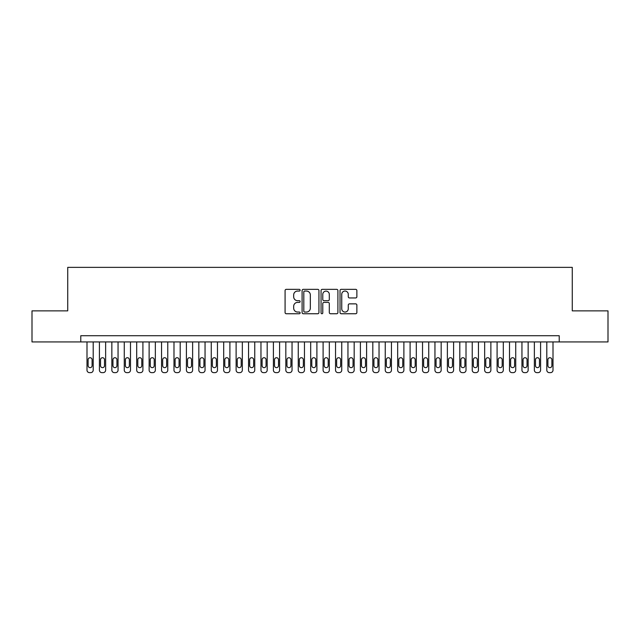 <?xml version="1.0" encoding="UTF-8"?>
<svg xmlns="http://www.w3.org/2000/svg" width="640" height="640" viewBox="0 0 640 640"><rect width="100%" height="100%" fill="white"/><g stroke="black" fill="none" stroke-linecap="round" stroke-linejoin="round"><path stroke-width="0.96" d="M300.12 290.2A0.856 0.856 0 0 0 299.264 289.344L286.304 289.344A1.216 1.216 0 0 0 285.08 290.568L285.08 312.52A1.216 1.216 0 0 0 286.304 313.744L299.264 313.744A0.856 0.856 0 0 0 300.12 312.888A0.856 0.856 0 0 0 299.264 312.04L297.584 312.04A3.904 3.904 0 0 1 293.68 308.136L293.68 306.304A3.904 3.904 0 0 1 297.584 302.4L299.264 302.4A0.856 0.856 0 0 0 300.12 301.544A0.856 0.856 0 0 0 299.264 300.688L297.584 300.688A3.904 3.904 0 0 1 293.68 296.792L293.68 294.96A3.904 3.904 0 0 1 297.584 291.056L299.264 291.056A0.856 0.856 0 0 0 300.12 290.2M355.648 297.944A1.216 1.216 0 0 0 356.872 296.728L356.872 290.568A1.216 1.216 0 0 0 355.648 289.344L341.256 289.344A1.216 1.216 0 0 0 340.032 290.568L340.032 312.52A1.216 1.216 0 0 0 341.256 313.744L355.648 313.744A1.216 1.216 0 0 0 356.872 312.52L356.872 305.08A1.216 1.216 0 0 0 355.648 303.864L349.488 303.864A1.216 1.216 0 0 0 348.272 305.08L348.272 308.776A3.264 3.264 0 0 1 345.008 312.04A3.264 3.264 0 0 1 341.744 308.776L341.744 294.32A3.264 3.264 0 0 1 345.008 291.056A3.264 3.264 0 0 1 348.272 294.32L348.272 296.728A1.216 1.216 0 0 0 349.488 297.944L355.648 297.944M80.776 341.936L32 341.936L32 310.864L67.728 310.864L67.728 267.368L572.272 267.368L572.272 310.864L608 310.864L608 341.936L559.224 341.936L559.224 335.72L80.776 335.72L80.776 341.936L559.224 341.936M318.936 290.568A1.216 1.216 0 0 0 317.712 289.344L303.32 289.344A1.216 1.216 0 0 0 302.096 290.568L302.096 312.52A1.216 1.216 0 0 0 303.32 313.744L317.712 313.744A1.216 1.216 0 0 0 318.936 312.52L318.936 290.568M322.288 289.344L336.68 289.344A1.216 1.216 0 0 1 337.904 290.568L337.904 312.52A1.216 1.216 0 0 1 336.68 313.744L330.52 313.744A1.216 1.216 0 0 1 329.304 312.52L329.304 303.616A1.216 1.216 0 0 0 328.08 302.4L323.992 302.4A1.216 1.216 0 0 0 322.776 303.616L322.776 312.888A0.856 0.856 0 0 1 321.92 313.744A0.856 0.856 0 0 1 321.064 312.888L321.064 290.568A1.216 1.216 0 0 1 322.288 289.344M304.664 291.056A0.856 0.856 0 0 0 303.808 291.912L303.808 311.184A0.856 0.856 0 0 0 304.664 312.04L306.432 312.04A3.904 3.904 0 0 0 310.336 308.136L310.336 294.96A3.904 3.904 0 0 0 306.432 291.056L304.664 291.056M329.304 294.376A3.264 3.264 0 0 0 326.04 291.12A3.264 3.264 0 0 0 322.776 294.376L322.776 299.472A1.216 1.216 0 0 0 323.992 300.688L328.08 300.688A1.216 1.216 0 0 0 329.304 299.472L329.304 294.376M93.2 341.936L93.2 370.144A2.488 2.488 0 0 1 90.72 372.632L89.472 372.632A2.488 2.488 0 0 1 86.992 370.144L86.992 341.936M92.088 365.672L92.088 359.704A1.992 1.992 0 0 0 90.096 357.72A1.992 1.992 0 0 0 88.112 359.704L88.112 365.672A1.992 1.992 0 0 0 90.096 367.656A1.992 1.992 0 0 0 92.088 365.672M105.632 341.936L105.632 370.144A2.488 2.488 0 0 1 103.144 372.632L101.904 372.632A2.488 2.488 0 0 1 99.416 370.144L99.416 341.936M104.512 365.672L104.512 359.704A1.992 1.992 0 0 0 102.528 357.72A1.992 1.992 0 0 0 100.536 359.704L100.536 365.672A1.992 1.992 0 0 0 102.528 367.656A1.992 1.992 0 0 0 104.512 365.672M118.056 341.936L118.056 370.144A2.488 2.488 0 0 1 115.576 372.632L114.328 372.632A2.488 2.488 0 0 1 111.848 370.144L111.848 341.936M116.936 365.672L116.936 359.704A1.992 1.992 0 0 0 114.952 357.72A1.992 1.992 0 0 0 112.96 359.704L112.96 365.672A1.992 1.992 0 0 0 114.952 367.656A1.992 1.992 0 0 0 116.936 365.672M130.488 341.936L130.488 370.144A2.488 2.488 0 0 1 128 372.632L126.76 372.632A2.488 2.488 0 0 1 124.272 370.144L124.272 341.936M129.368 365.672L129.368 359.704A1.992 1.992 0 0 0 127.376 357.72A1.992 1.992 0 0 0 125.392 359.704L125.392 365.672A1.992 1.992 0 0 0 127.376 367.656A1.992 1.992 0 0 0 129.368 365.672M142.912 341.936L142.912 370.144A2.488 2.488 0 0 1 140.424 372.632L139.184 372.632A2.488 2.488 0 0 1 136.696 370.144L136.696 341.936M141.792 365.672L141.792 359.704A1.992 1.992 0 0 0 139.808 357.72A1.992 1.992 0 0 0 137.816 359.704L137.816 365.672A1.992 1.992 0 0 0 139.808 367.656A1.992 1.992 0 0 0 141.792 365.672M155.336 341.936L155.336 370.144A2.488 2.488 0 0 1 152.856 372.632L151.608 372.632A2.488 2.488 0 0 1 149.128 370.144L149.128 341.936M154.224 365.672L154.224 359.704A1.992 1.992 0 0 0 152.232 357.72A1.992 1.992 0 0 0 150.248 359.704L150.248 365.672A1.992 1.992 0 0 0 152.232 367.656A1.992 1.992 0 0 0 154.224 365.672M167.768 341.936L167.768 370.144A2.488 2.488 0 0 1 165.28 372.632L164.04 372.632A2.488 2.488 0 0 1 161.552 370.144L161.552 341.936M166.648 365.672L166.648 359.704A1.992 1.992 0 0 0 164.664 357.72A1.992 1.992 0 0 0 162.672 359.704L162.672 365.672A1.992 1.992 0 0 0 164.664 367.656A1.992 1.992 0 0 0 166.648 365.672M180.192 341.936L180.192 370.144A2.488 2.488 0 0 1 177.712 372.632L176.464 372.632A2.488 2.488 0 0 1 173.984 370.144L173.984 341.936M179.072 365.672L179.072 359.704A1.992 1.992 0 0 0 177.088 357.72A1.992 1.992 0 0 0 175.096 359.704L175.096 365.672A1.992 1.992 0 0 0 177.088 367.656A1.992 1.992 0 0 0 179.072 365.672M192.624 341.936L192.624 370.144A2.488 2.488 0 0 1 190.136 372.632L188.896 372.632A2.488 2.488 0 0 1 186.408 370.144L186.408 341.936M191.504 365.672L191.504 359.704A1.992 1.992 0 0 0 189.512 357.72A1.992 1.992 0 0 0 187.528 359.704L187.528 365.672A1.992 1.992 0 0 0 189.512 367.656A1.992 1.992 0 0 0 191.504 365.672M205.048 341.936L205.048 370.144A2.488 2.488 0 0 1 202.56 372.632L201.32 372.632A2.488 2.488 0 0 1 198.832 370.144L198.832 341.936M203.928 365.672L203.928 359.704A1.992 1.992 0 0 0 201.944 357.72A1.992 1.992 0 0 0 199.952 359.704L199.952 365.672A1.992 1.992 0 0 0 201.944 367.656A1.992 1.992 0 0 0 203.928 365.672M217.472 341.936L217.472 370.144A2.488 2.488 0 0 1 214.992 372.632L213.744 372.632A2.488 2.488 0 0 1 211.264 370.144L211.264 341.936M216.36 365.672L216.36 359.704A1.992 1.992 0 0 0 214.368 357.72A1.992 1.992 0 0 0 212.384 359.704L212.384 365.672A1.992 1.992 0 0 0 214.368 367.656A1.992 1.992 0 0 0 216.36 365.672M229.904 341.936L229.904 370.144A2.488 2.488 0 0 1 227.416 372.632L226.176 372.632A2.488 2.488 0 0 1 223.688 370.144L223.688 341.936M228.784 365.672L228.784 359.704A1.992 1.992 0 0 0 226.8 357.72A1.992 1.992 0 0 0 224.808 359.704L224.808 365.672A1.992 1.992 0 0 0 226.8 367.656A1.992 1.992 0 0 0 228.784 365.672M242.328 341.936L242.328 370.144A2.488 2.488 0 0 1 239.848 372.632L238.6 372.632A2.488 2.488 0 0 1 236.12 370.144L236.12 341.936M241.208 365.672L241.208 359.704A1.992 1.992 0 0 0 239.224 357.72A1.992 1.992 0 0 0 237.232 359.704L237.232 365.672A1.992 1.992 0 0 0 239.224 367.656A1.992 1.992 0 0 0 241.208 365.672M254.76 341.936L254.76 370.144A2.488 2.488 0 0 1 252.272 372.632L251.032 372.632A2.488 2.488 0 0 1 248.544 370.144L248.544 341.936M253.64 365.672L253.64 359.704A1.992 1.992 0 0 0 251.648 357.72A1.992 1.992 0 0 0 249.664 359.704L249.664 365.672A1.992 1.992 0 0 0 251.648 367.656A1.992 1.992 0 0 0 253.64 365.672M267.184 341.936L267.184 370.144A2.488 2.488 0 0 1 264.696 372.632L263.456 372.632A2.488 2.488 0 0 1 260.968 370.144L260.968 341.936M266.064 365.672L266.064 359.704A1.992 1.992 0 0 0 264.08 357.72A1.992 1.992 0 0 0 262.088 359.704L262.088 365.672A1.992 1.992 0 0 0 264.08 367.656A1.992 1.992 0 0 0 266.064 365.672M279.608 341.936L279.608 370.144A2.488 2.488 0 0 1 277.128 372.632L275.88 372.632A2.488 2.488 0 0 1 273.4 370.144L273.4 341.936M278.496 365.672L278.496 359.704A1.992 1.992 0 0 0 276.504 357.72A1.992 1.992 0 0 0 274.52 359.704L274.52 365.672A1.992 1.992 0 0 0 276.504 367.656A1.992 1.992 0 0 0 278.496 365.672M292.04 341.936L292.04 370.144A2.488 2.488 0 0 1 289.552 372.632L288.312 372.632A2.488 2.488 0 0 1 285.824 370.144L285.824 341.936M290.92 365.672L290.92 359.704A1.992 1.992 0 0 0 288.936 357.72A1.992 1.992 0 0 0 286.944 359.704L286.944 365.672A1.992 1.992 0 0 0 288.936 367.656A1.992 1.992 0 0 0 290.92 365.672M304.464 341.936L304.464 370.144A2.488 2.488 0 0 1 301.984 372.632L300.736 372.632A2.488 2.488 0 0 1 298.256 370.144L298.256 341.936M303.344 365.672L303.344 359.704A1.992 1.992 0 0 0 301.36 357.72A1.992 1.992 0 0 0 299.368 359.704L299.368 365.672A1.992 1.992 0 0 0 301.36 367.656A1.992 1.992 0 0 0 303.344 365.672M316.896 341.936L316.896 370.144A2.488 2.488 0 0 1 314.408 372.632L313.168 372.632A2.488 2.488 0 0 1 310.68 370.144L310.68 341.936M315.776 365.672L315.776 359.704A1.992 1.992 0 0 0 313.784 357.72A1.992 1.992 0 0 0 311.8 359.704L311.8 365.672A1.992 1.992 0 0 0 313.784 367.656A1.992 1.992 0 0 0 315.776 365.672M329.32 341.936L329.32 370.144A2.488 2.488 0 0 1 326.832 372.632L325.592 372.632A2.488 2.488 0 0 1 323.104 370.144L323.104 341.936M328.2 365.672L328.2 359.704A1.992 1.992 0 0 0 326.216 357.72A1.992 1.992 0 0 0 324.224 359.704L324.224 365.672A1.992 1.992 0 0 0 326.216 367.656A1.992 1.992 0 0 0 328.2 365.672M341.744 341.936L341.744 370.144A2.488 2.488 0 0 1 339.264 372.632L338.016 372.632A2.488 2.488 0 0 1 335.536 370.144L335.536 341.936M340.632 365.672L340.632 359.704A1.992 1.992 0 0 0 338.64 357.72A1.992 1.992 0 0 0 336.656 359.704L336.656 365.672A1.992 1.992 0 0 0 338.64 367.656A1.992 1.992 0 0 0 340.632 365.672M354.176 341.936L354.176 370.144A2.488 2.488 0 0 1 351.688 372.632L350.448 372.632A2.488 2.488 0 0 1 347.96 370.144L347.96 341.936M353.056 365.672L353.056 359.704A1.992 1.992 0 0 0 351.064 357.72A1.992 1.992 0 0 0 349.08 359.704L349.08 365.672A1.992 1.992 0 0 0 351.064 367.656A1.992 1.992 0 0 0 353.056 365.672M366.6 341.936L366.6 370.144A2.488 2.488 0 0 1 364.12 372.632L362.872 372.632A2.488 2.488 0 0 1 360.392 370.144L360.392 341.936M365.48 365.672L365.48 359.704A1.992 1.992 0 0 0 363.496 357.72A1.992 1.992 0 0 0 361.504 359.704L361.504 365.672A1.992 1.992 0 0 0 363.496 367.656A1.992 1.992 0 0 0 365.48 365.672M379.032 341.936L379.032 370.144A2.488 2.488 0 0 1 376.544 372.632L375.304 372.632A2.488 2.488 0 0 1 372.816 370.144L372.816 341.936M377.912 365.672L377.912 359.704A1.992 1.992 0 0 0 375.92 357.72A1.992 1.992 0 0 0 373.936 359.704L373.936 365.672A1.992 1.992 0 0 0 375.92 367.656A1.992 1.992 0 0 0 377.912 365.672M391.456 341.936L391.456 370.144A2.488 2.488 0 0 1 388.968 372.632L387.728 372.632A2.488 2.488 0 0 1 385.24 370.144L385.24 341.936M390.336 365.672L390.336 359.704A1.992 1.992 0 0 0 388.352 357.72A1.992 1.992 0 0 0 386.36 359.704L386.36 365.672A1.992 1.992 0 0 0 388.352 367.656A1.992 1.992 0 0 0 390.336 365.672M403.88 341.936L403.88 370.144A2.488 2.488 0 0 1 401.4 372.632L400.152 372.632A2.488 2.488 0 0 1 397.672 370.144L397.672 341.936M402.768 365.672L402.768 359.704A1.992 1.992 0 0 0 400.776 357.72A1.992 1.992 0 0 0 398.792 359.704L398.792 365.672A1.992 1.992 0 0 0 400.776 367.656A1.992 1.992 0 0 0 402.768 365.672M416.312 341.936L416.312 370.144A2.488 2.488 0 0 1 413.824 372.632L412.584 372.632A2.488 2.488 0 0 1 410.096 370.144L410.096 341.936M415.192 365.672L415.192 359.704A1.992 1.992 0 0 0 413.2 357.72A1.992 1.992 0 0 0 411.216 359.704L411.216 365.672A1.992 1.992 0 0 0 413.2 367.656A1.992 1.992 0 0 0 415.192 365.672M428.736 341.936L428.736 370.144A2.488 2.488 0 0 1 426.256 372.632L425.008 372.632A2.488 2.488 0 0 1 422.528 370.144L422.528 341.936M427.616 365.672L427.616 359.704A1.992 1.992 0 0 0 425.632 357.72A1.992 1.992 0 0 0 423.64 359.704L423.64 365.672A1.992 1.992 0 0 0 425.632 367.656A1.992 1.992 0 0 0 427.616 365.672M441.168 341.936L441.168 370.144A2.488 2.488 0 0 1 438.68 372.632L437.44 372.632A2.488 2.488 0 0 1 434.952 370.144L434.952 341.936M440.048 365.672L440.048 359.704A1.992 1.992 0 0 0 438.056 357.72A1.992 1.992 0 0 0 436.072 359.704L436.072 365.672A1.992 1.992 0 0 0 438.056 367.656A1.992 1.992 0 0 0 440.048 365.672M453.592 341.936L453.592 370.144A2.488 2.488 0 0 1 451.104 372.632L449.864 372.632A2.488 2.488 0 0 1 447.376 370.144L447.376 341.936M452.472 365.672L452.472 359.704A1.992 1.992 0 0 0 450.488 357.72A1.992 1.992 0 0 0 448.496 359.704L448.496 365.672A1.992 1.992 0 0 0 450.488 367.656A1.992 1.992 0 0 0 452.472 365.672M466.016 341.936L466.016 370.144A2.488 2.488 0 0 1 463.536 372.632L462.288 372.632A2.488 2.488 0 0 1 459.808 370.144L459.808 341.936M464.904 365.672L464.904 359.704A1.992 1.992 0 0 0 462.912 357.72A1.992 1.992 0 0 0 460.928 359.704L460.928 365.672A1.992 1.992 0 0 0 462.912 367.656A1.992 1.992 0 0 0 464.904 365.672M478.448 341.936L478.448 370.144A2.488 2.488 0 0 1 475.96 372.632L474.72 372.632A2.488 2.488 0 0 1 472.232 370.144L472.232 341.936M477.328 365.672L477.328 359.704A1.992 1.992 0 0 0 475.336 357.72A1.992 1.992 0 0 0 473.352 359.704L473.352 365.672A1.992 1.992 0 0 0 475.336 367.656A1.992 1.992 0 0 0 477.328 365.672M490.872 341.936L490.872 370.144A2.488 2.488 0 0 1 488.392 372.632L487.144 372.632A2.488 2.488 0 0 1 484.664 370.144L484.664 341.936M489.752 365.672L489.752 359.704A1.992 1.992 0 0 0 487.768 357.72A1.992 1.992 0 0 0 485.776 359.704L485.776 365.672A1.992 1.992 0 0 0 487.768 367.656A1.992 1.992 0 0 0 489.752 365.672M503.304 341.936L503.304 370.144A2.488 2.488 0 0 1 500.816 372.632L499.576 372.632A2.488 2.488 0 0 1 497.088 370.144L497.088 341.936M502.184 365.672L502.184 359.704A1.992 1.992 0 0 0 500.192 357.72A1.992 1.992 0 0 0 498.208 359.704L498.208 365.672A1.992 1.992 0 0 0 500.192 367.656A1.992 1.992 0 0 0 502.184 365.672M515.728 341.936L515.728 370.144A2.488 2.488 0 0 1 513.24 372.632L512 372.632A2.488 2.488 0 0 1 509.512 370.144L509.512 341.936M514.608 365.672L514.608 359.704A1.992 1.992 0 0 0 512.624 357.72A1.992 1.992 0 0 0 510.632 359.704L510.632 365.672A1.992 1.992 0 0 0 512.624 367.656A1.992 1.992 0 0 0 514.608 365.672M528.152 341.936L528.152 370.144A2.488 2.488 0 0 1 525.672 372.632L524.424 372.632A2.488 2.488 0 0 1 521.944 370.144L521.944 341.936M527.04 365.672L527.04 359.704A1.992 1.992 0 0 0 525.048 357.72A1.992 1.992 0 0 0 523.064 359.704L523.064 365.672A1.992 1.992 0 0 0 525.048 367.656A1.992 1.992 0 0 0 527.04 365.672M540.584 341.936L540.584 370.144A2.488 2.488 0 0 1 538.096 372.632L536.856 372.632A2.488 2.488 0 0 1 534.368 370.144L534.368 341.936M539.464 365.672L539.464 359.704A1.992 1.992 0 0 0 537.472 357.72A1.992 1.992 0 0 0 535.488 359.704L535.488 365.672A1.992 1.992 0 0 0 537.472 367.656A1.992 1.992 0 0 0 539.464 365.672M553.008 341.936L553.008 370.144A2.488 2.488 0 0 1 550.528 372.632L549.28 372.632A2.488 2.488 0 0 1 546.8 370.144L546.8 341.936M551.888 365.672L551.888 359.704A1.992 1.992 0 0 0 549.904 357.72A1.992 1.992 0 0 0 547.912 359.704L547.912 365.672A1.992 1.992 0 0 0 549.904 367.656A1.992 1.992 0 0 0 551.888 365.672"/></g></svg>

